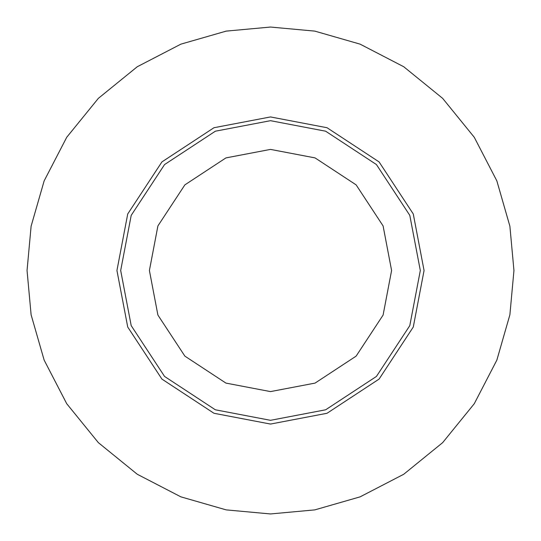 <?xml version="1.0" encoding="UTF-8"?>
<svg xmlns="http://www.w3.org/2000/svg" width="541" height="541" viewBox="0 0 541 541"><rect width="100%" height="100%" fill="white"/><g stroke="black" fill="none" stroke-linecap="round" stroke-linejoin="round"><path stroke-width="0.81" d="M270.5 420.316L325.648 409.794L376.435 376.435L409.794 325.648L420.316 270.5L409.794 215.352L376.435 164.565L325.648 131.206L270.5 120.684L215.352 131.206L164.565 164.565L131.206 215.352L120.684 270.5L131.206 325.648L164.565 376.435L215.352 409.794L270.5 420.316M270.5 513.95L314.801 509.886L360.11 496.854L403.721 474.268L442.646 442.646L474.268 403.721L496.854 360.11L509.886 314.801L513.95 270.5L509.886 226.199L496.854 180.89L474.268 137.279L442.646 98.354L403.721 66.732L360.11 44.146L314.801 31.114L270.5 27.05L226.199 31.114L180.89 44.146L137.279 66.732L98.354 98.354L66.732 137.279L44.146 180.89L31.114 226.199L27.05 270.5L31.114 314.801L44.146 360.11L66.732 403.721L98.354 442.646L137.279 474.268L180.89 496.854L226.199 509.886L270.5 513.95M270.5 391.596L225.928 383.096L184.873 356.127L157.904 315.072L149.404 270.5L157.904 225.928L184.873 184.873L225.928 157.904L270.5 149.404L315.072 157.904L356.127 184.873L383.096 225.928L391.596 270.5L383.096 315.072L356.127 356.127L315.072 383.096L270.5 391.596M270.5 424.063L327.028 413.277L379.085 379.085L413.277 327.028L424.063 270.5L413.277 213.972L379.085 161.915L327.028 127.723L270.5 116.937L213.972 127.723L161.915 161.915L127.723 213.972L116.937 270.5L127.723 327.028L161.915 379.085L213.972 413.277L270.5 424.063"/></g></svg>
